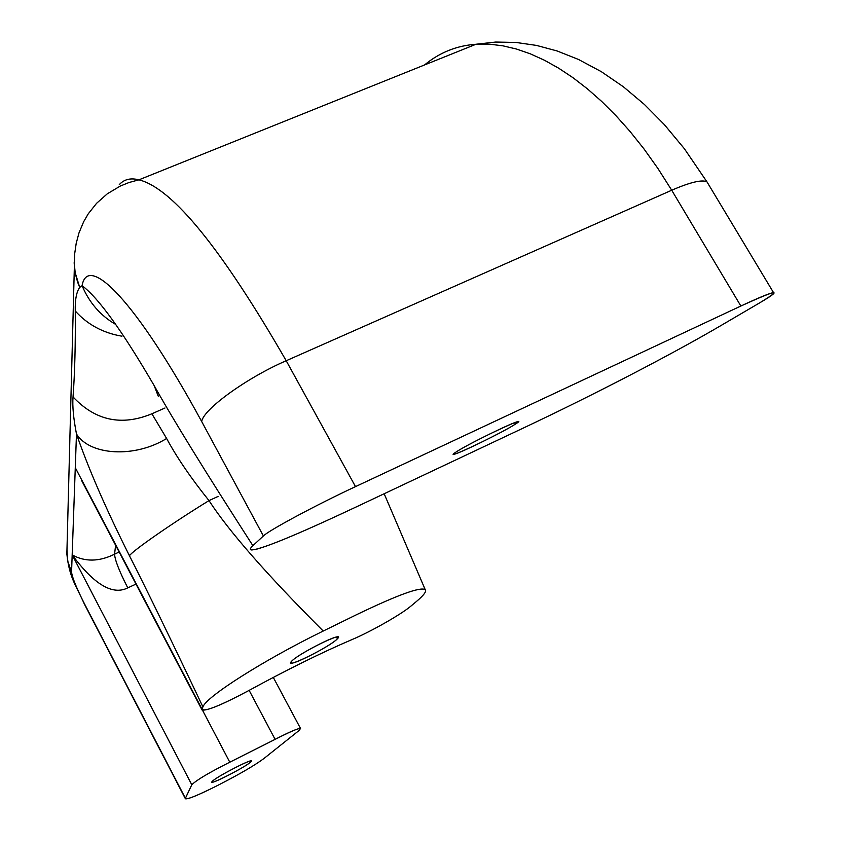 <?xml version="1.0" encoding="UTF-8"?>
<svg xmlns="http://www.w3.org/2000/svg" width="841" height="841" viewBox="0 0 841 841"><rect width="100%" height="100%" fill="white"/><g stroke="black" fill="none" stroke-linecap="round" stroke-linejoin="round"><path stroke-width="1.26" d="M74.544 255.496L74.208 263.685L75.07 272.326L79.706 287.38C76.436 291.985 74.965 299.869 75.269 311.002C75.553 344.284 74.807 372.92 73.041 396.931C72.294 405.888 73.44 418.229 76.478 433.977L72.179 554.881C84.983 562.03 99.112 561.799 114.565 554.198L115.606 545.262L114.565 554.198L119.138 551.99L114.565 554.198C99.112 561.799 84.983 562.03 72.179 554.881L71.559 572.132L68.089 562.986L66.838 553.325M84.762 604.826L185.419 798.803C187.964 799.381 198.255 795.155 216.295 786.114L219.459 784.506C240.158 773.846 255.012 765.163 264.021 758.445L298.681 730.797C303.38 726.14 295.527 728.989 275.102 739.355L229.793 762.209L202.534 710.277L229.793 762.209C209.167 772.553 196.5 780.07 191.79 784.779L185.409 798.277C185.819 800.243 196.111 796.185 216.295 786.114L219.459 784.506C240.158 773.846 255.012 765.163 264.021 758.445L298.681 730.797L300.542 728.506C298.261 728.159 289.777 731.775 275.102 739.355L249.136 690.356L275.102 739.355L229.793 762.209C209.167 772.553 196.5 780.07 191.79 784.779L72.179 554.881L76.478 433.977C88.421 468.595 106.082 509.194 129.451 555.764C145.998 588.185 170.492 638.561 202.912 706.913L202.019 709.142L75.28 467.68L202.092 710.056C207.527 710.782 222.907 704.38 248.242 690.85C286.928 669.72 321.504 652.627 351.99 639.581C321.504 652.627 286.928 669.72 248.242 690.85C219.585 706.03 204.184 712.127 202.019 709.142L202.912 706.913C206.287 696.663 263.622 660.174 323.217 631.034C263.622 660.174 206.287 696.663 202.912 706.913C170.492 638.561 145.998 588.185 129.451 555.764C131.932 551.202 172.878 522.734 208.999 500.605C172.878 522.734 131.932 551.202 129.451 555.764C106.082 509.194 88.421 468.595 76.478 433.977C89.892 455.601 134.896 458.187 166.623 438.487C134.896 458.187 89.892 455.601 76.478 433.977C73.44 418.229 72.294 405.888 73.041 396.931C95.327 420.658 121.609 426.282 151.885 413.783L166.623 438.487C176.82 457.409 190.949 478.119 208.999 500.605C190.949 478.119 176.82 457.409 166.623 438.487L151.885 413.783L164.983 408.001L151.885 413.783C121.609 426.282 95.327 420.658 73.041 396.931C74.807 372.92 75.553 344.284 75.269 311.002C87.496 324.584 103.054 332.983 121.934 336.19C103.054 332.983 87.496 324.584 75.269 311.002C74.965 299.869 76.436 291.985 79.706 287.38L82.071 285.709C87.737 252.721 135.874 300.489 201.693 421.541L263.391 535.959L252.899 545.672C205.477 472.032 172.573 418.681 154.187 385.63C122.271 330.881 98.229 297.577 82.071 285.709L79.706 287.38L77.645 282.24L75.259 273.409L74.187 262.56M410.997 606.035L416.043 601.82L410.997 606.035C401.294 614.34 370.46 631.854 351.99 639.581C370.46 631.854 401.294 614.34 410.997 606.035M252.899 545.672C205.477 472.032 172.573 418.681 154.187 385.63C122.271 330.881 98.229 297.577 82.071 285.709C89.314 302.771 100.542 315.69 115.753 324.458C100.542 315.69 89.314 302.771 82.071 285.709C87.737 252.721 135.874 300.489 201.693 421.541L263.391 535.959C268.605 530.503 315.848 505.126 355.501 486.624C315.848 505.126 268.605 530.503 263.391 535.959L252.899 545.672C249.956 548.437 249.546 549.867 251.669 549.961C261.993 549.236 297.514 534.582 358.234 505.988L524.374 427.554C592.989 395.207 672.8 353.851 721.536 325.204L759.644 302.876L721.536 325.204C672.8 353.851 592.989 395.207 524.374 427.554L358.234 505.988C305.725 530.755 271.601 545.22 255.885 549.383M185.419 798.803L84.436 603.743C76.52 588.101 72.231 577.567 71.559 572.132L67.574 560.642L66.965 549.709M127.769 587.88C119.327 571.291 114.923 560.064 114.565 554.198C114.923 560.064 119.327 571.291 127.769 587.88C112.61 595.544 94.076 584.548 72.179 554.881C94.076 584.548 112.61 595.544 127.769 587.88L135.979 584.085M250.891 761.82C246.171 766.866 206.318 787.06 212.342 781.321C216.726 776.38 257.693 755.67 250.891 761.82L250.439 760.958L250.891 761.82L251.343 760.958C250.839 758.95 215.853 777.21 212.342 781.321L211.964 782.098C212.605 784.033 246.939 766.13 250.891 761.82M72.179 554.881L191.79 784.779L185.409 798.277L84.436 603.743C76.52 588.101 72.231 577.567 71.559 572.132L72.179 554.881M208.999 500.605C228.952 531.354 267.028 574.834 323.217 631.034L356.742 614.603L323.217 631.034C267.028 574.834 228.952 531.354 208.999 500.605L218.04 496.442M337.399 638.782C330.471 646.645 283.123 670.014 291.491 661.404C297.977 653.636 346.891 629.583 337.399 638.782L336.474 637.079L337.399 638.782L338.124 637.131C336.726 634.24 296.505 655.171 291.491 661.404L290.902 662.908C292.437 665.704 331.775 645.289 337.399 638.782M356.742 614.603C397.562 594.965 420.363 586.65 425.168 589.646C426.829 591.255 423.79 595.312 416.043 601.82M773.531 292.615L706.955 181.835C701.941 179.427 690.198 182.224 671.717 190.234L657.914 168.473L643.964 148.899L629.941 131.333L615.864 115.574L601.714 101.467L587.47 88.894L573.11 77.793L558.708 68.216L544.421 60.226L530.324 53.835L516.5 49.041L503.002 45.845L489.925 44.216L477.331 44.163C457.462 45.33 439.864 52.258 424.526 64.957C439.864 52.258 457.462 45.33 477.331 44.163L489.925 44.216L503.002 45.845L516.5 49.041L530.324 53.835L544.421 60.226L558.708 68.216L573.11 77.793L587.47 88.894L601.714 101.467L615.864 115.574L629.941 131.333L643.964 148.899L657.914 168.473L671.717 190.234L286.203 360.736C246.466 377.966 203.228 409.388 201.693 421.541C203.228 409.388 246.466 377.966 286.203 360.726L355.501 486.624L740.858 306.029C777.221 289.462 783.476 288.41 759.644 302.876C771.176 296.095 775.801 292.679 773.51 292.615C770.104 293.004 759.213 297.472 740.858 306.029L671.717 190.234L286.203 360.736L355.501 486.624L740.858 306.029L671.717 190.234C690.146 182.245 701.888 179.438 706.924 181.824L684.374 148.72L664.295 124.552L644.416 104.473L623.37 86.77L601.336 71.685L578.492 59.459L557.131 50.975L536.537 45.425L515.954 42.439L495.675 42.05L476.006 44.247L138.944 179.827L129.062 182.497L120.284 186.061L107.301 193.808L96.568 203.322L88.273 213.793L83.648 221.751L78.949 233.02L76.184 243.459L74.702 253.614L66.859 553.946C69.372 578.082 75.858 584.842 84.51 604.385M455.98 452.09C439.233 462.876 500.248 434.114 515.407 424.106C534.193 412.321 470.582 442.229 455.98 452.09L453.772 454.224C455.969 455.181 503.791 431.811 515.407 424.106L514.597 422.697L515.407 424.106L517.972 421.73C515.901 420.689 466.534 444.868 455.98 452.09M158.297 396.174L154.187 385.63L158.182 396.058M286.203 360.736C221.866 249.178 173.004 188.941 139.627 180.016C130.954 177.619 124.163 179.175 119.264 184.684C124.163 179.175 130.954 177.619 139.627 180.016C173.004 188.941 221.866 249.178 286.203 360.736M273.293 677.404L300.542 728.506M81.461 480.2L202.092 710.056M425.241 589.72L384.158 493.751"/></g></svg>
